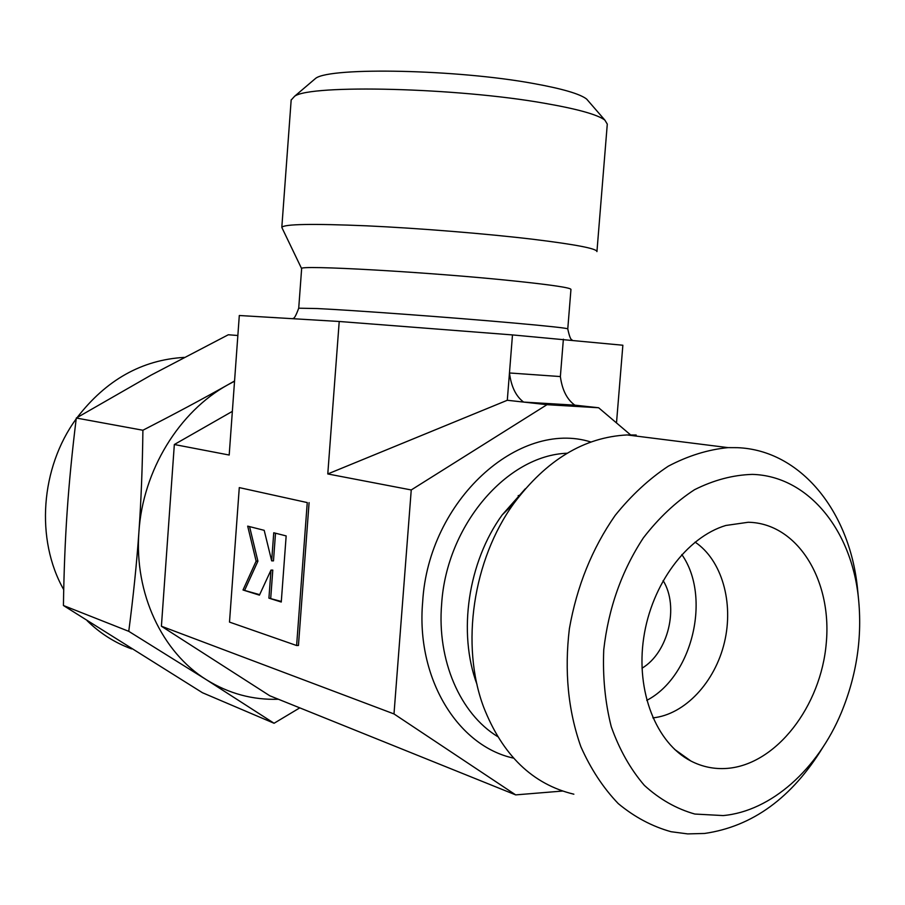 <?xml version="1.0" encoding="UTF-8"?>
<svg xmlns="http://www.w3.org/2000/svg" width="905" height="905" viewBox="0 0 905 905"><rect width="100%" height="100%" fill="white"/><g stroke="black" fill="none" stroke-linecap="round" stroke-linejoin="round"><path stroke-width="1.36" d="M234.553 380.994L227.879 384.772L234.542 381.231M278.423 699.248C252.8 700.108 228.841 693.637 206.532 679.813L274.079 723.265L299.793 707.857M274.079 723.265L202.437 692.721L63.429 605.513C63.927 571.632 65.171 540.195 67.174 511.212C69.153 482.229 72.196 451.176 76.303 418.031L151.112 375.111L228.309 334.76L237.857 335.506M723.163 815.575L694.859 814.048C676.454 808.855 659.621 799.296 644.36 785.382C630.412 769.137 619.382 749.578 611.26 726.715C605.117 702.416 602.617 676.77 603.748 649.79C608.465 608.262 621.667 570.965 643.365 537.875C658.738 517.954 675.786 501.902 694.508 489.718C713.728 480.069 732.993 474.967 752.327 474.39C807.837 475.917 851.288 529.515 858.381 597.538C862.488 636.735 856.797 675.119 841.311 712.676C817.826 769.103 771.275 811.208 723.163 815.575M822.939 747.225C791.988 797.758 752.53 826.503 704.565 833.46L687.698 833.901L671.069 831.718C652.075 826.435 634.473 817.057 618.251 803.595C603.205 787.916 590.739 768.933 580.852 746.659C568.091 710.549 564.279 671.205 569.392 628.613C576.881 586.225 592.13 548.498 615.151 515.431C631.305 495.363 649.021 478.949 668.297 466.188C688.049 455.781 707.97 449.593 728.039 447.624L737.371 447.67C800.552 450.113 849.433 511.076 857.408 587.56L858.132 594.992M573.861 794.194C532.626 784.318 502.547 755.268 483.621 707.077C460.317 644.948 472.942 559.754 513.814 503.485C546.349 459.978 584.121 437.138 627.142 434.943L636.204 435.022M477.037 684.542C457.591 632.561 468.066 561.915 502.196 514.911L525.319 488.779M131.666 648.919C115.082 642.901 100.229 633.5 87.118 620.706M63.723 589.675C35.34 539.618 40.453 467.783 76.201 418.868M77.185 417.51C106.168 379.919 141.836 359.885 184.179 357.396M588.714 101.451L586.621 99.052C579.935 93.882 562.254 88.713 533.599 83.532C457.478 69.447 331.06 66.913 315.811 78.215L312.802 80.771M596.949 251.443L607.289 124.121L604.868 120.116C597.605 114.618 577.537 109.007 544.652 103.283C457.002 87.672 310.573 84.233 294.623 96.247L291.161 100.048M596.938 251.59C596.915 248.626 575.885 244.554 533.814 239.373C486.879 233.75 419.219 228.252 366.797 225.831C312.429 223.558 284.102 224.067 281.817 227.347L291.184 99.799M567.774 328.866L570.953 289.419C570.75 287.779 552.457 285.018 516.065 281.172C431.606 272.201 295.675 264.543 301.637 268.706L301.637 268.762M727.19 768.39C714.464 769.363 702.371 766.908 690.911 761.026C656.204 743.22 635.672 691.454 643.704 637.821C651.577 584.178 686.782 537.095 725.844 525.466L748.231 522.264C797.316 523.079 832.17 579.845 826.276 643.003C821.05 706.149 776.32 764.612 727.19 768.39M256.126 561.145L247.687 526.133L264.192 530.33L271.67 560.862L273.751 532.762L286.161 535.918L281.263 602.029L268.921 598.148L270.991 570.093L259.43 595.151L243.015 589.992L256.126 561.145L257.914 561.157L249.565 526.608M275.516 533.203L273.48 560.874L271.67 560.862M281.308 601.452L268.921 598.148M270.731 598.126L272.79 570.093L270.991 570.093M259.656 594.653L243.015 589.992M244.791 589.981L257.914 561.157M239.282 487.603L307.259 502.58L296.614 645.525L229.497 622.097L239.282 487.603L307.259 502.58M309.091 502.626L298.446 645.48L296.614 645.525M519.617 495.714L518.35 495.488M519.459 495.917L518.169 495.68M695.074 542.106C721.851 560.037 733.955 602.617 724.441 642.38C715.029 682.155 684.961 714.588 652.867 717.88M681.816 554.561C711.556 596.7 692.54 676.702 646.758 700.368M663.116 580.569C679.35 606.622 668.331 652.675 642.007 668.218M616.497 422.929L622.866 345.235L512.479 334.918L339.217 321.479L239.305 315.506L229.191 455.034L174.337 444.513L161.407 626.226L393.992 713.932L411.243 489.956L546.993 404.682L598.635 407.759L630.57 434.886M138.918 531.936C142.798 470.498 179.145 411.56 227.879 384.772C203.082 398.732 174.756 413.89 142.9 430.248C142.458 466.652 141.135 500.556 138.918 531.936C136.712 563.329 133.329 596.452 128.759 631.328L206.532 679.813C162.086 652.369 134.178 593.375 138.918 531.936M562.548 791.049L515.68 794.884L393.992 713.932M76.303 418.031L142.9 430.248M63.429 605.513L128.759 631.328M339.217 321.479L327.78 473.949L507.298 400.27L512.479 334.918M507.298 400.27L523.61 402.08C515.929 396.333 511.212 386.639 509.47 372.973L560.365 376.559L563.374 339.205M327.78 473.949L411.243 489.956M161.407 626.226L269.769 695.764L515.68 794.884M232.359 411.368L174.337 444.513M560.365 376.559C562.175 389.965 566.994 399.501 574.833 405.157L598.635 407.759M574.833 405.157L523.61 402.08L546.993 404.682M497.614 736.568C460.159 713.683 436.877 660.367 441.64 603.997C446.561 525.172 507.026 455.306 567.152 453.235M513.554 758.13C457.591 746.093 415.881 678.083 422.658 602.017C428.416 500.25 519.006 419.286 590.897 442.002M571.666 340.042L571.96 339.76C570.716 339.827 569.324 336.208 567.763 328.9C567.492 328.176 549.154 326.173 512.75 322.927C451.867 317.485 353.108 310.245 317.282 308.548L298.718 308.198L301.637 268.706M627.142 434.943L728.039 447.624M502.196 514.911L513.814 503.485M315.811 78.215L294.623 96.247M301.648 268.683L282.1 228.015M298.718 308.198C296.15 315.189 294.329 318.56 293.254 318.311L294.012 318.775M674.53 749.317L690.911 761.026M586.621 99.052L604.868 120.116M858.381 597.538L857.408 587.56"/></g></svg>
